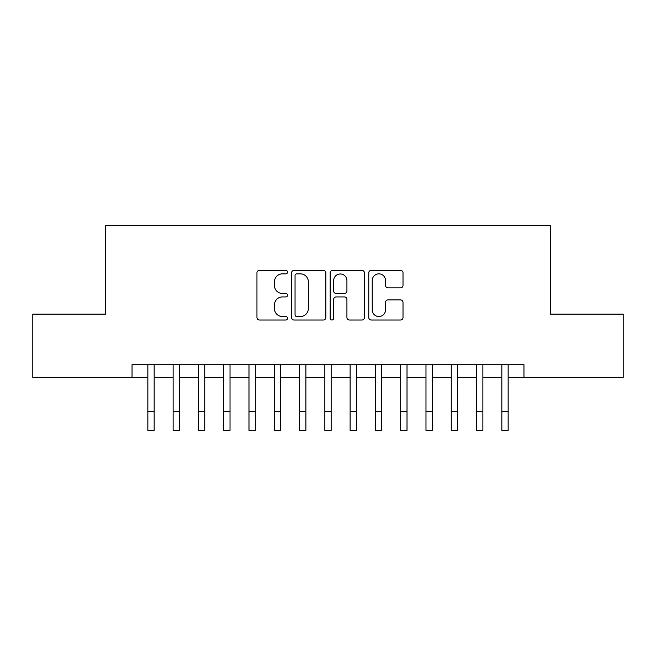 <?xml version="1.0" encoding="UTF-8"?>
<svg xmlns="http://www.w3.org/2000/svg" width="656" height="656" viewBox="0 0 656 656"><rect width="100%" height="100%" fill="white"/><g stroke="black" fill="none" stroke-linecap="round" stroke-linejoin="round"><path stroke-width="0.98" d="M287.549 272.109A1.738 1.738 0 0 0 285.811 270.37L259.44 270.37A2.485 2.485 0 0 0 256.955 272.855L256.955 317.529A2.485 2.485 0 0 0 259.44 320.013L285.811 320.013A1.738 1.738 0 0 0 287.549 318.275A1.738 1.738 0 0 0 285.811 316.536L282.392 316.536A7.946 7.946 0 0 1 274.454 308.599L274.454 304.876A7.946 7.946 0 0 1 282.392 296.93L285.811 296.93A1.738 1.738 0 0 0 287.549 295.192A1.738 1.738 0 0 0 285.811 293.453L282.392 293.453A7.946 7.946 0 0 1 274.454 285.516L274.454 281.793A7.946 7.946 0 0 1 282.392 273.847L285.811 273.847A1.738 1.738 0 0 0 287.549 272.109M400.529 287.869A2.485 2.485 0 0 0 403.014 285.393L403.014 272.855A2.485 2.485 0 0 0 400.529 270.37L371.247 270.37A2.485 2.485 0 0 0 368.762 272.855L368.762 317.529A2.485 2.485 0 0 0 371.247 320.013L400.529 320.013A2.485 2.485 0 0 0 403.014 317.529L403.014 302.391A2.485 2.485 0 0 0 400.529 299.907L387.999 299.907A2.485 2.485 0 0 0 385.515 302.391L385.515 309.894A6.642 6.642 0 0 1 378.881 316.536A6.642 6.642 0 0 1 372.239 309.894L372.239 280.489A6.642 6.642 0 0 1 378.881 273.847A6.642 6.642 0 0 1 385.515 280.489L385.515 285.393A2.485 2.485 0 0 0 387.999 287.869L400.529 287.869M132.045 377.372L32.8 377.372L32.8 314.158L105.493 314.158L105.493 225.656L550.507 225.656L550.507 314.158L623.2 314.158L623.2 377.372L523.955 377.372L523.955 364.728L132.045 364.728L132.045 377.372L147.846 377.372L147.846 392.411M325.827 272.855A2.485 2.485 0 0 0 323.342 270.37L294.06 270.37A2.485 2.485 0 0 0 291.576 272.855L291.576 317.529A2.485 2.485 0 0 0 294.06 320.013L323.342 320.013A2.485 2.485 0 0 0 325.827 317.529L325.827 272.855M332.658 270.37L361.94 270.37A2.485 2.485 0 0 1 364.424 272.855L364.424 317.529A2.485 2.485 0 0 1 361.94 320.013L349.41 320.013A2.485 2.485 0 0 1 346.926 317.529L346.926 299.415A2.485 2.485 0 0 0 344.441 296.93L336.126 296.93A2.485 2.485 0 0 0 333.65 299.415L333.65 318.275A1.738 1.738 0 0 1 331.911 320.013A1.738 1.738 0 0 1 330.173 318.275L330.173 272.855A2.485 2.485 0 0 1 332.658 270.37M154.168 377.372L173.127 377.372L173.127 392.411M179.449 377.372L198.415 377.372L198.415 392.411M204.738 377.372L223.704 377.372L223.704 392.411M230.018 377.372L248.985 377.372L248.985 392.411M255.307 377.372L274.274 377.372L274.274 392.411M280.588 377.372L299.554 377.372L299.554 392.411M305.876 377.372L324.843 377.372L324.843 392.411M331.157 377.372L350.124 377.372L350.124 392.411M356.446 377.372L375.412 377.372L375.412 392.411M381.726 377.372L400.693 377.372L400.693 392.411M407.015 377.372L425.982 377.372L425.982 392.411M432.296 377.372L451.262 377.372L451.262 392.411M457.585 377.372L476.551 377.372L476.551 392.411M482.873 377.372L501.832 377.372L501.832 392.411M508.154 377.372L523.955 377.372M296.791 273.847A1.738 1.738 0 0 0 295.052 275.586L295.052 314.798A1.738 1.738 0 0 0 296.791 316.536L300.391 316.536A7.946 7.946 0 0 0 308.328 308.599L308.328 281.793A7.946 7.946 0 0 0 300.391 273.847L296.791 273.847M346.926 280.612A6.642 6.642 0 0 0 340.284 273.97A6.642 6.642 0 0 0 333.65 280.612L333.65 290.977A2.485 2.485 0 0 0 336.126 293.453L344.441 293.453A2.485 2.485 0 0 0 346.926 290.977L346.926 280.612M147.846 411.378L154.168 411.378L154.168 430.344L147.846 430.344L147.846 364.728M154.168 411.378L154.168 364.728M173.127 411.378L179.449 411.378L179.449 430.344L173.127 430.344L173.127 364.728M179.449 411.378L179.449 364.728M198.415 411.378L204.738 411.378L204.738 430.344L198.415 430.344L198.415 364.728M204.738 411.378L204.738 364.728M223.704 411.378L230.018 411.378L230.018 430.344L223.704 430.344L223.704 364.728M230.018 411.378L230.018 364.728M248.985 411.378L255.307 411.378L255.307 430.344L248.985 430.344L248.985 364.728M255.307 411.378L255.307 364.728M274.274 411.378L280.588 411.378L280.588 430.344L274.274 430.344L274.274 364.728M280.588 411.378L280.588 364.728M299.554 411.378L305.876 411.378L305.876 430.344L299.554 430.344L299.554 364.728M305.876 411.378L305.876 364.728M324.843 411.378L331.157 411.378L331.157 430.344L324.843 430.344L324.843 364.728M331.157 411.378L331.157 364.728M350.124 411.378L356.446 411.378L356.446 430.344L350.124 430.344L350.124 364.728M356.446 411.378L356.446 364.728M375.412 411.378L381.726 411.378L381.726 430.344L375.412 430.344L375.412 364.728M381.726 411.378L381.726 364.728M400.693 411.378L407.015 411.378L407.015 430.344L400.693 430.344L400.693 364.728M407.015 411.378L407.015 364.728M425.982 411.378L432.296 411.378L432.296 430.344L425.982 430.344L425.982 364.728M432.296 411.378L432.296 364.728M451.262 411.378L457.585 411.378L457.585 430.344L451.262 430.344L451.262 364.728M457.585 411.378L457.585 364.728M476.551 411.378L482.873 411.378L482.873 430.344L476.551 430.344L476.551 364.728M482.873 411.378L482.873 364.728M501.832 411.378L508.154 411.378L508.154 430.344L501.832 430.344L501.832 364.728M508.154 411.378L508.154 364.728"/></g></svg>
